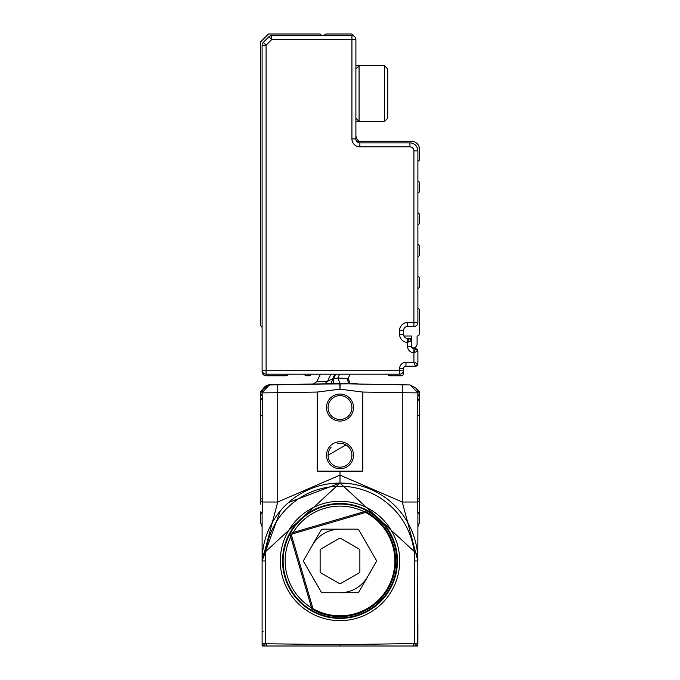 <?xml version="1.0" encoding="UTF-8"?>
<svg xmlns="http://www.w3.org/2000/svg" width="680" height="680" viewBox="0 0 680 680"><rect width="100%" height="100%" fill="white"/><g stroke="black" fill="none" stroke-linecap="round" stroke-linejoin="round"><path stroke-width="1.02" d="M417.639 645.932L417.894 527.688A7.947 7.947 0 0 1 419.483 522.92A7.947 7.947 0 0 0 417.894 527.688A7.947 7.947 0 0 1 419.483 522.92A7.947 7.947 0 0 0 417.894 527.688A7.947 7.947 0 0 1 419.483 522.92L419.483 511.921A7.947 4.301 0 0 0 417.894 514.496L417.894 515.542M264.699 646L263.185 646M415.828 646L340 646L340 644.683L414.715 643.543L417.894 643.543L415.828 646L417.605 646L415.301 646M340 646L264.495 646L265.293 643.543L262.106 643.543L264.172 646L262.395 646A3.179 3.179 0 0 1 262.106 644.683L262.106 560.957L280.253 510.986M262.106 527.519L262.106 514.496A7.947 4.301 0 0 0 260.517 511.921L260.517 522.92A7.947 7.947 0 0 1 262.106 527.688A7.947 7.947 0 0 0 260.517 522.92A7.947 7.947 0 0 1 262.106 527.688L262.106 560.957L265.293 560.957L265.293 643.543L266.602 643.773L266.577 646M260.517 511.921L260.517 522.92A7.947 7.947 0 0 1 262.106 527.688A7.947 7.947 0 0 0 260.517 522.92A7.947 7.947 0 0 1 262.106 527.688L262.106 515.567M262.106 515.091L262.106 514.071M288.532 502.494L340 483.063L417.63 554.591L340 483.063L262.37 554.591M417.894 514.42L417.894 527.688A7.947 7.947 0 0 1 419.483 522.92M417.894 397.426L417.894 393.006M417.894 643.543L417.775 555.951M417.894 623.22L417.894 631.473L417.894 623.22M417.885 514.012L417.894 514.981M415.505 646L414.715 643.543L414.715 560.957L417.894 560.957L402.271 502.019L340 475.116L340 471.146L317.237 471.146L317.237 392.062L277.729 392.751L277.729 502.019L262.769 502.019L262.106 514.496M340 483.063L340 475.116L277.729 502.019L262.106 560.957A77.894 77.894 0 0 1 340 483.063A77.894 77.894 0 0 1 417.894 560.957A77.894 77.894 0 0 0 340 483.063A77.894 77.894 0 0 0 262.106 560.957M260.517 396.508L260.517 391.663L263.406 388.543L269.238 384.982L277.729 384.803L269.918 384.778L262.956 389.155A7.947 7.947 0 0 1 269.918 384.778L322.745 383.851M269.918 384.88L322.397 383.962L269.918 384.88L263.135 388.926A7.947 7.947 0 0 1 269.918 384.88L269.918 384.778A7.947 7.947 0 0 0 262.956 389.164M340 471.146L362.772 471.146L362.772 392.062L402.271 392.751L402.271 502.019L417.231 502.019L417.894 514.496M260.525 504.118L260.772 501.44L262.769 502.019L262.811 415.505L262.106 392.887A7.947 6.256 0 0 1 260.517 396.644L260.517 415.505L262.811 415.505M277.729 384.803L331.194 383.868L277.729 384.803L277.729 392.751L262.106 392.887L269.246 384.982L262.106 392.887L263.406 388.543A7.947 7.947 0 0 1 262.37 389.819L260.517 393.329M260.772 501.44L260.517 400.885L262.106 397.978M330.701 383.877L332.758 379.525L330.803 383.716L321.887 384.03L348.806 383.868L330.811 383.716L333.124 378.751L330.803 383.716L332.775 383.716M333.166 383.716L335.061 383.716M419.483 391.663L417.639 389.819L419.483 391.663L417.639 389.819L419.483 391.663L419.483 415.505L417.188 415.505L417.231 502.019L419.228 501.44L419.483 504.118L419.483 415.505M419.483 511.921L419.483 504.118M348.806 383.868L402.271 384.803L402.271 392.751L417.894 392.887L417.188 415.505M413.398 643.773L413.423 646M260.517 409.929L260.839 498.958L262.811 498.958M335.257 374.178L332.758 379.525L332.724 378.76L327.556 381.335L324.878 383.716M330.897 374.178L327.556 381.335L316.82 381.726L320.348 374.178L316.82 381.726L313.293 384.022M260.517 391.663L263.398 388.543A7.947 7.947 0 0 1 262.37 389.819L263.313 388.671M269.918 384.94L263.406 388.543M262.2 391.68L263.228 388.824M262.769 389.725L263.109 389.036M262.667 389.954L262.115 392.555M350.157 374.178L348.177 378.428A3.978 3.978 0 0 0 350.115 383.716L348.177 378.428L337.79 378.089L340.085 383.716L340 389.181L339.762 383.716M362.772 392.062L340 389.181L317.237 392.062M350.6 383.902L410.082 384.94L416.602 388.543L417.894 392.887A7.947 6.256 0 0 0 419.483 396.644M419.483 393.32L416.602 388.543L410.082 384.99M333.217 378.539L333.327 383.758M335.648 374.178L333.616 378.548L337.79 378.089L339.609 374.178M419.483 400.885A7.947 4.853 0 0 1 417.894 397.978M419.483 409.929L419.228 501.44M410.082 384.94L417.894 392.887M326.493 407.558A13.515 13.515 0 0 1 340 394.043A13.515 13.515 0 0 1 353.515 407.558A13.515 13.515 0 0 1 333.243 419.262A13.515 13.515 0 0 1 326.493 407.558M353.515 455.243A13.515 13.515 0 0 1 340 468.758A13.515 13.515 0 0 1 326.493 455.243A13.515 13.515 0 0 1 346.757 443.547A13.515 13.515 0 0 1 353.515 455.243M336.804 383.716L338.598 383.716M417.639 389.819L417.171 389.317M358.113 384.03L349.188 383.716L358.113 384.03A2.389 2.389 0 0 1 356.975 383.716L358.113 384.03A2.389 2.389 0 0 1 356.975 383.716M354.688 383.716L349.188 383.716M351.925 407.558A11.925 11.925 0 0 0 340 395.632A11.925 11.925 0 0 0 334.041 417.885A11.925 11.925 0 0 0 351.925 407.558A11.925 11.925 0 0 1 340 419.483A11.925 11.925 0 0 1 328.083 407.558M328.083 455.243A11.925 11.925 0 0 0 340 467.168A11.925 11.925 0 0 0 345.958 444.924L328.083 455.243A11.925 11.925 0 0 1 331.1 447.312M328.346 383.716L326.017 383.716M323.527 383.716L323.034 383.716M331.772 383.716L331.194 383.868M339.371 383.716L333.531 383.716M352.886 383.716L356.243 383.716L352.886 383.716M341.377 383.716L348.228 383.716M345.958 444.924A11.925 11.925 0 0 0 337.577 443.572M340 529.167A31.79 31.79 0 0 0 312.469 545.062M340 592.748A31.79 31.79 0 0 0 367.531 576.852M366.673 512.134A55.633 55.633 0 0 1 388.824 587.63A55.633 55.633 0 0 1 313.327 609.781L291.176 534.284L366.673 512.134M366.291 512.831A54.842 54.842 0 0 1 388.127 587.248A54.842 54.842 0 0 1 313.709 609.085A54.842 54.842 0 0 1 291.873 534.667A54.842 54.842 0 0 1 366.291 512.831M321.19 529.958L303.748 560.159A1.59 1.59 0 0 0 303.748 561.748L321.19 591.957A1.59 1.59 0 0 0 322.567 592.748L357.442 592.748A1.59 1.59 0 0 0 358.819 591.957L376.252 561.748A1.59 1.59 0 0 0 376.252 560.159L358.819 529.958A1.59 1.59 0 0 0 357.442 529.167L322.567 529.167A1.59 1.59 0 0 0 321.19 529.958M340.799 538.466A1.59 1.59 0 0 0 339.209 538.466L320.926 549.024A1.59 1.59 0 0 0 320.127 550.4L320.127 571.506A1.59 1.59 0 0 0 320.926 572.883L339.209 583.44A1.59 1.59 0 0 0 340.799 583.44L359.074 572.883A1.59 1.59 0 0 0 359.873 571.506L359.873 550.4A1.59 1.59 0 0 0 359.074 549.024L340.799 538.466M321.716 35.589L320.127 34L268.473 34L260.517 41.947L260.517 324.105A3.978 3.978 0 0 0 262.106 327.284M387.829 374.178A2.389 2.389 0 0 0 390.074 375.768L401.2 375.768A2.389 2.389 0 0 0 403.589 373.379L403.589 370.2A3.978 3.978 0 0 1 399.611 374.178L399.611 368.611L403.589 368.611A2.389 2.389 0 0 1 405.969 366.231A2.389 2.389 0 0 0 403.589 368.611L403.589 370.2A3.978 3.978 0 0 1 399.611 374.178L266.084 374.178A3.978 3.978 0 0 1 262.106 370.2L262.106 371.79A3.978 3.978 0 0 0 266.084 375.768L286.025 375.768A2.389 2.389 0 0 0 288.269 374.178M311.389 374.178A3.978 3.978 0 0 1 308.21 375.768L306.552 375.768A2.389 2.389 0 0 1 304.308 374.178M353.464 35.904A2.389 2.389 0 0 0 351.126 34L326.493 34A2.389 2.389 0 0 0 324.241 35.589M399.611 374.178A3.978 3.978 0 0 0 403.589 370.2L266.084 370.2L266.084 374.178A3.978 3.978 0 0 1 262.106 370.2L262.106 45.186A3.978 3.978 0 0 1 263.271 42.373L268.898 36.754A3.978 3.978 0 0 1 271.702 35.589L351.925 35.589A3.978 3.978 0 0 1 355.895 39.567L355.895 138.916L351.925 138.916A7.947 7.947 0 0 0 359.873 146.863L409.947 146.863A3.978 3.978 0 0 1 413.916 150.832L413.916 322.515L407.558 322.515A7.947 7.947 0 0 0 399.611 330.463L399.611 334.433A7.947 7.947 0 0 0 407.558 342.388L411.536 340.799A2.389 2.389 0 0 0 409.148 338.411L407.558 338.411A3.978 3.978 0 0 1 403.589 334.433L399.611 334.433M399.611 368.611A6.358 6.358 0 0 1 405.969 362.253L405.969 366.231L415.505 366.231L417.894 363.842L417.894 351.126L417.894 363.842A2.389 2.389 0 0 1 415.505 366.231L413.916 362.253L417.894 363.842M410.074 338.598A2.389 2.389 0 0 1 411.349 339.864M417.707 364.769A2.389 2.389 0 0 1 416.432 366.044M416.194 348.84L416.432 348.933A2.389 2.389 0 0 1 417.707 350.2L417.894 351.126L415.505 348.747A2.389 2.389 0 0 1 417.894 351.126L413.916 352.716L415.505 348.747L413.916 348.747A2.389 2.389 0 0 1 411.536 346.358L411.536 340.799L409.148 338.411L407.558 338.411L407.558 342.388L409.148 338.411M413.916 150.832L417.894 150.832A7.947 7.947 0 0 0 409.947 142.885L359.873 142.885A3.978 3.978 0 0 1 355.895 138.916M417.894 150.832L417.894 322.515A3.978 3.978 0 0 1 413.916 326.485L407.558 326.485L407.558 322.515M403.589 334.433L403.589 330.463A3.978 3.978 0 0 1 407.558 326.485M355.895 68.969L359.074 65.79L359.074 121.431L384.506 121.431L384.506 120.232M417.894 308.21A1.989 1.989 0 0 1 419.483 310.156L419.483 333.642A2.389 2.389 0 0 1 417.095 336.022L417.095 343.978A3.978 3.978 0 0 1 412.012 347.786A2.389 2.389 0 0 1 411.536 346.358L407.558 346.358L407.558 342.388M403.92 336.022L411.536 336.022L411.536 340.332A3.978 3.978 0 0 0 411.493 340.349M413.916 326.485A3.978 3.978 0 0 0 417.894 322.515L413.916 322.515L413.916 326.485A3.978 3.978 0 0 0 417.894 322.515M356.694 141.295L411.536 141.295A7.947 7.947 0 0 1 419.483 149.243L419.483 159.222A1.989 1.989 0 0 1 417.894 161.168M384.506 69.198L384.506 121.431L387.694 118.252L387.694 68.969L384.506 65.79L384.506 69.198M359.074 141.295A7.947 7.947 0 0 1 355.895 134.938M417.894 212.831A1.989 1.989 0 0 1 419.483 214.778L419.483 222.81A1.989 1.989 0 0 1 417.894 224.757M417.894 244.621A1.989 1.989 0 0 1 419.483 246.568L419.483 254.6A1.989 1.989 0 0 1 417.894 256.547M417.894 276.411A1.989 1.989 0 0 1 419.483 278.366L419.483 286.39A1.989 1.989 0 0 1 417.894 288.337M417.894 181.042A1.989 1.989 0 0 1 419.483 182.988L419.483 191.012A1.989 1.989 0 0 1 417.894 192.958M387.694 117.189L387.694 118.252M413.916 348.747L413.916 362.253L405.969 362.253M264.843 644.92L265.149 643.96M262.106 631.473L263.041 631.533M265.293 560.957A74.715 74.715 0 0 1 340 486.242A74.715 74.715 0 0 1 414.715 560.957L417.894 560.957M340 644.683L266.602 643.773M292.392 596.955A59.687 59.687 0 0 0 385.203 599.938A59.687 59.687 0 0 0 368.62 508.572A59.687 59.687 0 0 0 292.392 596.955M294.176 595.604A57.452 57.452 0 0 0 383.503 598.476A57.452 57.452 0 0 0 367.54 510.535A57.452 57.452 0 0 0 294.176 595.604M348.177 378.428A3.978 3.978 0 0 0 350.115 383.716M419.483 498.958L417.188 498.958M367.455 510.706L289.748 533.502L312.545 611.21A57.265 57.265 0 0 0 390.252 588.413A57.265 57.265 0 0 0 367.455 510.706M334.857 374.178L332.724 378.76M312.613 611.082A57.12 57.12 0 0 1 289.875 533.571A57.12 57.12 0 0 1 367.387 510.833A57.12 57.12 0 0 1 390.125 588.336A57.12 57.12 0 0 1 312.613 611.082M367.276 511.029A56.891 56.891 0 0 0 290.079 533.681A56.891 56.891 0 0 0 333.378 617.457A56.891 56.891 0 0 0 367.276 511.029M262.106 370.2L266.084 370.2L266.084 45.186L262.106 45.186A3.978 3.978 0 0 1 263.271 42.373L266.084 45.186L271.702 39.567L351.925 39.567L351.925 138.916M268.898 36.754A3.978 3.978 0 0 1 271.702 35.589L271.702 39.567L268.898 36.754M351.925 35.589A3.978 3.978 0 0 1 355.895 39.567L351.925 39.567L351.925 35.589M413.916 352.716A6.358 6.358 0 0 1 407.558 346.358M359.873 142.885L359.873 146.863M409.947 142.885L409.947 146.863M403.589 330.463L399.611 330.463M355.895 118.252L359.074 121.431L355.895 121.431M359.074 65.79L384.506 65.79L387.694 68.969M355.895 65.79L368.611 65.79M416.126 348.823L415.505 348.747"/></g></svg>
